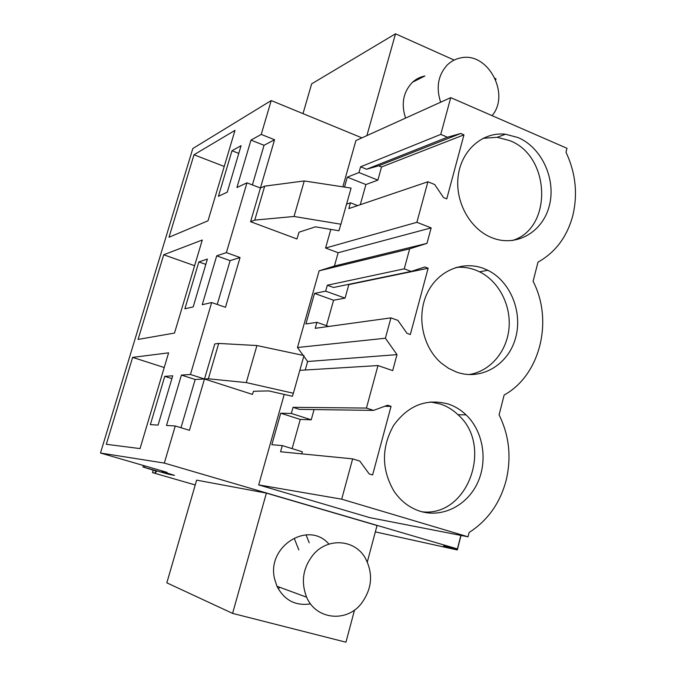 <?xml version="1.0" encoding="UTF-8"?>
<svg xmlns="http://www.w3.org/2000/svg" width="676" height="676" viewBox="0 0 676 676"><rect width="100%" height="100%" fill="white"/><g stroke="black" fill="none" stroke-linecap="round" stroke-linejoin="round"><path stroke-width="1.01" d="M195.229 484.971L152.48 472.608L155.218 473.124L156.604 471.223L142.915 466.964L169.127 474.391L174.509 475.38L161.784 471.409L167.04 472.355L100.487 453.021L192.812 148.526L271.22 100.555L261.24 134.414L250.965 140.109L264.037 145.306L252.393 184.92M361.922 137.862L271.22 100.555M153.207 470.166L152.48 472.608M155.843 470.986L155.218 473.124M143.354 465.477L142.915 466.964M144.884 465.916L144.495 467.243M169.313 473.758L169.127 474.391M161.944 470.876L161.784 471.409M250.965 140.109L236.93 187.531L246.96 182.841L226.384 252.613L216.709 255.841L202.251 304.699L211.664 302.535L190.446 374.487L181.413 375.095L195.17 379.498L180.982 427.731M100.487 453.021L164.327 463.077L175.261 425.981L166.507 425.466L181.413 375.095M208.014 220.798L235.003 130.358L193.987 154.77L169.008 237.259L208.014 220.798M198.854 261.916L184.878 308.814L193.184 306.904L207.397 259.069L198.854 261.916L205.817 264.384M202.276 240.014L163.702 254.767L138.073 339.42L174.509 333.057L202.276 240.014M132.631 357.384L106.318 444.284L140.025 448.602L168.603 352.838L132.631 357.384L164.226 367.524M172.718 375.814L164.75 376.346L150.359 424.629L158.074 425.094L172.718 375.814M218.407 196.31L227.271 192.161L241.07 145.703L231.986 150.731L218.407 196.31M226.384 252.613L240.048 257.539L225.471 307.293L211.664 302.535M190.446 374.487L204.473 378.991L189.441 430.308L175.261 425.981M460.871 535.4L457.415 548.92L164.327 463.077M261.24 134.414L274.557 139.746L260.421 188.004L246.96 182.841M250.585 221.694L296.958 238.974L299.045 232.189L315.455 226.832L338.913 230.761L340.915 224.221L294.043 216.472L254.759 220.106L250.585 221.694L260.454 188.021L264.696 186.137L254.759 220.106M303.186 355.382L297.482 347.506L385.396 338.237L396.989 354.63L307.631 361.508L303.794 356.218M297.482 347.506L319.131 270.831L334.426 266.031L338.152 252.723L325.57 248.033L330.826 229.409M342.85 186.838L355.906 140.583L450.74 97.64L566.987 148.289L565.989 152.218C575.622 172.828 577.912 193.885 572.851 215.399C567.172 236.718 555.554 252.3 537.986 262.153L533.094 281.343C553.61 320.669 540.158 375.315 504.144 395.021L499.091 414.87C509.222 435.496 511.58 457.289 506.172 480.256C500.105 503.071 487.759 520.478 469.136 532.468L468.029 536.795L369.797 517.647L258.688 484.903L284.233 394.429M307.631 361.508L305.248 370.017M293.376 393.255L303.98 355.551L256.922 345.546L218.694 343.433L214.774 343.949L204.507 378.999L252.452 394.404L253.5 391.269L268.786 390.914L292.362 396.28L293.376 393.255L246.275 382.591L208.352 378.788L195.17 379.498M461.024 535.434L457.314 549.951L443.625 545.946L457.415 548.92M457.314 549.951L375.332 531.885M366.891 135.606L395.511 33.8L454.154 60.079M303.009 113.627L311.644 83.849L395.511 33.8M495.728 79.836L495.99 78.83L495.119 78.441M412.571 82.202L424.866 75.999C419.914 76.963 415.579 79.253 411.878 82.852C403.149 92.468 401.045 104.214 405.566 118.097M367.338 561.9L377.031 525.514L266.395 493.117L196.631 480.137L166.828 582.839L232.586 613.385L266.395 493.117M216.709 255.841L230.119 260.649L217.233 304.454M240.048 257.539L230.119 260.649M274.557 139.746L264.037 145.306M193.987 154.77L224.229 166.448M163.702 254.767L194.612 265.693M164.75 376.346L171.881 378.619M231.986 150.731L238.789 153.393M340.915 224.221L351.081 188.097L304.251 180.948L264.696 186.137M404.248 268.837L411.143 271.431L424.832 266.995L428.128 268.245L348.824 284.596L345.056 298.133L325.663 291.153L327.319 285.23L404.248 268.837L409.673 248.836L319.131 270.831M385.396 338.237L390.922 317.881L315.227 328.308L316.909 322.325L305.89 323.956L314.509 293.409L325.663 291.153M409.673 248.836L426.978 243.36L334.426 266.031M325.57 248.033L416.881 222.303L431.153 227.888L426.978 243.36M431.153 227.888L338.152 252.723M440.76 134.397L447.461 137.228L460.745 133.485L463.956 134.845L381.526 166.989L377.876 180.12L358.964 172.549L360.578 166.803L440.76 134.397L450.74 97.64M416.881 222.303L427.891 181.768L348.841 208.588L350.472 202.792L346.56 204.152M358.964 172.549L347.312 177.163L344.506 187.091M299.823 370.347L377.977 365.564L366.443 408.059L373.549 410.391L387.652 405.211L391.049 406.344L372.611 474.974L369.172 473.918L359.826 461.1L352.644 458.86L341.693 499.175L468.029 536.795M341.693 499.175L258.688 484.903M352.644 458.86L280.565 451.762L282.298 445.594L271.837 444.698L280.717 413.213L291.322 413.442L293.038 407.332L299.4 409.377L373.549 410.391M366.443 408.059L293.038 407.332M377.977 365.564L392.68 370.609L396.989 354.63M218.694 343.433L208.352 378.788M232.586 613.385L345.96 642.2L354.528 610.014M328.925 544.129C308.856 520.182 266.674 546.056 274.49 578.546L276.949 586.253C284.326 600.28 295.53 606.152 310.554 603.871M304.251 180.948L294.043 216.472M463.956 134.845L446.76 198.871L443.507 197.561L434.668 184.514L427.891 181.768M428.128 268.245L410.332 334.519L406.986 333.327L397.902 320.382L390.922 317.881M491.976 237.758C516.219 247.509 542.811 232.147 549.343 205.665C556.23 179.317 541.907 147.714 518.162 137.591L505.504 134.22C482.934 131.609 461.615 149.886 458.235 175.616C454.635 201.287 469.871 229.113 491.883 237.715L491.976 237.758M456.832 372.197C481.05 380.765 507.718 365.133 515.306 338.93C523.182 312.844 510.752 281.512 487.793 270.273L483.923 268.575C462.528 260.184 437.389 270.932 426.945 293.747C416.34 316.452 422.686 347.134 441.2 363.037L448.678 368.42L456.832 372.197M448.492 404.087C426.564 398.172 408.287 405.262 393.66 425.348C381.315 447.47 381.416 469.389 393.939 491.114C400.792 501.22 409.631 507.963 420.455 511.352C442.586 518.061 467.175 505.454 477.56 482.884C488.064 460.373 483.163 431.178 466.102 414.878C460.914 409.926 455.049 406.335 448.492 404.087M328.705 326.449L316.909 322.325M345.056 298.133L333.581 300.237L326.474 325.671M333.581 300.237L314.509 293.409M348.824 284.596L348.326 284.41M327.319 285.23L333.522 287.477L411.143 271.431M357.663 205.597L350.472 202.792M377.876 180.12L365.919 184.548L360.283 204.71M365.919 184.548L347.312 177.163M381.526 166.989L378.636 165.814L366.62 169.237L360.578 166.803M447.461 137.228L366.62 169.237M282.298 445.594L302.333 451.779L301.758 453.849M314.07 409.58L311.23 419.796L300.271 419.433L292.116 448.627M300.271 419.433L280.717 413.213M311.23 419.796L291.322 413.442M256.922 345.546L246.275 382.591M298.817 549.901L294.449 538.882M391.049 406.344L384.695 406.301M460.745 133.485L378.636 165.814M511.985 240.597C552.841 229.071 550.991 156.139 509.712 140.608L497.173 137.296L483.002 138.31M468.713 374.58C489.652 371.715 506.603 352.196 508.943 328.882C511.36 305.594 499.023 281.393 479.563 271.803L475.727 270.13C469.296 267.679 462.722 266.783 455.996 267.434M421.951 511.774C467.826 517.444 493.674 445.602 458.015 414.734C452.886 409.842 447.073 406.284 440.583 404.071L430.392 401.933M492.06 115.638C510.667 94.15 487.793 51.477 460.719 57.908C455.548 58.897 451.036 61.279 447.182 65.065C438.082 75.154 435.902 87.534 440.642 102.211M360.832 604.2C372.189 589.151 373.583 573.594 365.023 557.548C354.393 539.406 327.885 537.454 313.512 554.354C302.966 567.46 300.676 581.749 306.625 597.204C315.785 619.334 345.816 622.833 360.832 604.2M306.042 534.809L309.211 542.786M279.915 587.351L278.85 588.23M497.173 137.296L505.504 134.22M479.563 271.803L487.793 270.273M458.024 414.726L466.102 414.878M276.949 586.253L306.625 597.204"/></g></svg>
